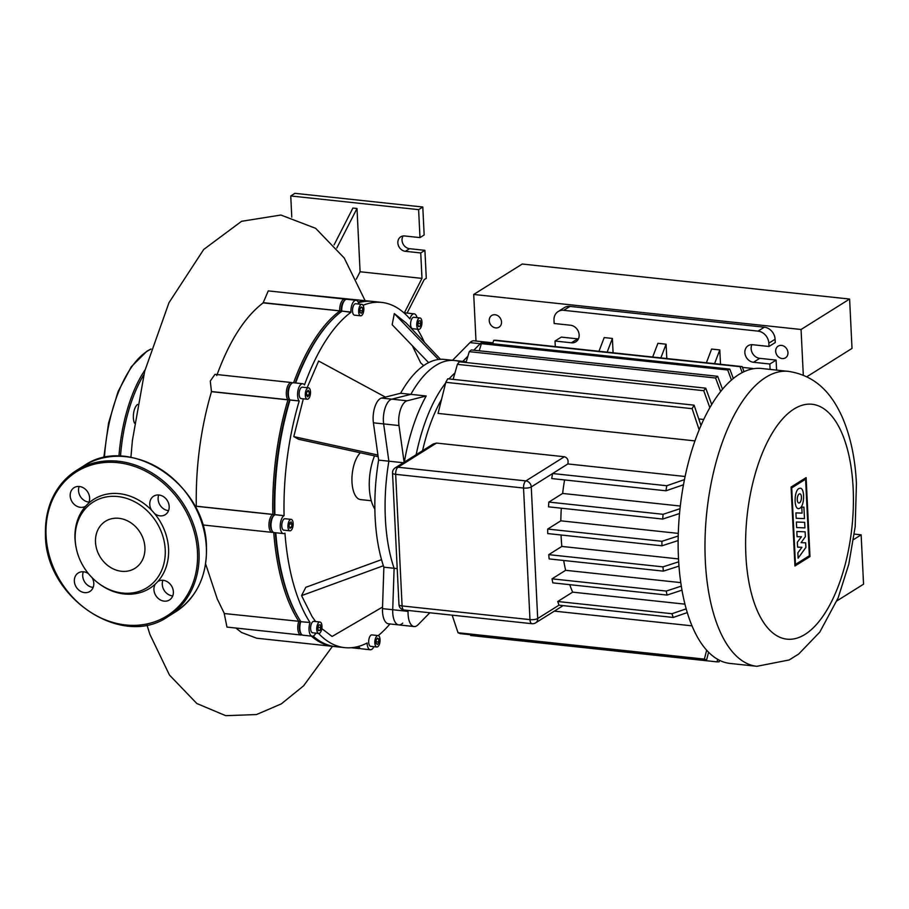 <?xml version="1.0" encoding="UTF-8"?>
<svg xmlns="http://www.w3.org/2000/svg" width="909" height="909" viewBox="0 0 909 909"><rect width="100%" height="100%" fill="white"/><g stroke="black" fill="none" stroke-linecap="round" stroke-linejoin="round"><path stroke-width="1.36" d="M137.52 404.46A10.919 4.875 96.1 0 0 133.634 412.902A10.919 4.875 96.1 0 0 134.532 423.162M76.14 547.65A50.586 42.712 57.9 0 1 75.197 539.98A50.586 42.712 57.9 0 1 117.852 496.553A50.586 42.712 57.9 0 1 165.222 549.615A50.586 42.712 57.9 0 1 144.133 589.316A50.586 42.712 57.9 0 1 98.445 583.237A50.586 42.712 57.9 0 1 76.14 547.65L75.97 546.786A52.574 44.393 57.9 0 1 74.992 538.81A52.574 44.393 57.9 0 1 85.685 506.177A52.574 44.393 57.9 0 1 88.298 503.518A10.919 9.226 -122.1 0 0 89.627 497.95A10.919 9.226 -122.1 0 0 84.048 488.224A10.919 9.226 -122.1 0 0 74.106 487.656A10.919 9.226 -122.1 0 0 70.186 495.871A10.919 9.226 -122.1 0 0 75.754 505.597A10.919 9.226 -122.1 0 0 85.685 506.177M88.298 503.518A52.574 44.393 57.9 0 1 151.644 510.301A52.574 44.393 57.9 0 1 154.541 513.551A52.574 44.393 57.9 0 1 168.563 548.82A52.574 44.393 57.9 0 1 157.859 581.465A52.574 44.393 57.9 0 1 155.257 584.112A52.574 44.393 57.9 0 1 99.161 583.771L98.445 583.237M88.514 573.727A10.919 9.226 -122.1 0 0 78.276 572.954A10.919 9.226 -122.1 0 0 74.356 581.169A10.919 9.226 -122.1 0 0 79.935 590.907A10.919 9.226 -122.1 0 0 89.877 591.464A10.919 9.226 -122.1 0 0 93.797 583.248A10.919 9.226 -122.1 0 0 92.15 577.749M93.161 587.419A10.919 9.226 57.9 0 1 82.708 575.931A10.919 9.226 57.9 0 1 83.344 571.772M88.991 502.12A10.919 9.226 57.9 0 1 78.538 490.633A10.919 9.226 57.9 0 1 79.174 486.474M154.541 513.551A10.919 9.226 -122.1 0 0 165.279 514.676A10.919 9.226 -122.1 0 0 169.188 506.472A10.919 9.226 -122.1 0 0 163.62 496.734A10.919 9.226 -122.1 0 0 153.666 496.178A10.919 9.226 -122.1 0 0 149.758 504.381A10.919 9.226 -122.1 0 0 151.644 510.301M168.551 510.631A10.919 9.226 57.9 0 1 158.109 499.155A10.919 9.226 57.9 0 1 158.745 494.985M144.917 547.445A27.759 23.441 -122.1 0 0 130.748 522.709A27.759 23.441 -122.1 0 0 105.455 521.277A27.759 23.441 -122.1 0 0 95.502 542.162A27.759 23.441 -122.1 0 0 109.682 566.886A27.759 23.441 -122.1 0 0 134.964 568.318A27.759 23.441 -122.1 0 0 144.917 547.445M155.257 584.112A10.919 9.226 -122.1 0 0 153.928 589.691A10.919 9.226 -122.1 0 0 159.507 599.417A10.919 9.226 -122.1 0 0 169.449 599.974A10.919 9.226 -122.1 0 0 173.369 591.77A10.919 9.226 -122.1 0 0 167.801 582.044A10.919 9.226 -122.1 0 0 157.859 581.465M172.721 595.929A10.919 9.226 57.9 0 1 162.279 584.453A10.919 9.226 57.9 0 1 162.916 580.283M853.562 539.582L861.141 534.833L863.55 584.18L836.894 600.894M861.141 534.833L854.324 534.106M489.247 320.672A6.897 5.829 57.9 0 1 491.724 315.48A6.897 5.829 57.9 0 1 498.007 315.832A6.897 5.829 57.9 0 1 501.518 321.979A6.897 5.829 57.9 0 1 499.052 327.172A6.897 5.829 57.9 0 1 492.769 326.808A6.897 5.829 57.9 0 1 489.247 320.672M775.684 351.317A6.897 5.829 57.9 0 1 778.149 346.136A6.897 5.829 57.9 0 1 784.433 346.488A6.897 5.829 57.9 0 1 787.955 352.635A6.897 5.829 57.9 0 1 785.478 357.816A6.897 5.829 57.9 0 1 779.195 357.464A6.897 5.829 57.9 0 1 775.684 351.317M475.998 341.023L473.714 294.459L522.255 264.03L849.608 299.05L801.068 329.49L803.306 375.156M849.608 299.05L852.017 348.408L806.828 376.746M473.714 294.459L801.068 329.49M804.931 527.879L796.636 527.572L796.364 522.027L804.658 522.334L804.931 527.879M796.182 518.289L795.92 512.892L802.079 513.119L801.783 507.086L803.92 507.165L804.476 518.596L796.182 518.289M805.124 531.81L805.363 536.662L801.102 542.662L805.669 542.832L805.897 547.445L798.125 558.16L797.863 552.831L801.954 547.309L797.591 547.138L797.352 542.196L801.443 536.742L797.068 536.73L796.818 531.504L805.124 531.81M798.875 488.542L800.227 488.19C804.965 488.156 804.613 505.813 799.829 508.279L798.477 508.642C793.739 508.665 794.091 491.019 798.875 488.542M799.568 502.813A4.613 2.057 -83.9 0 1 798.863 503.007A4.613 2.057 -83.9 0 1 797.25 498.961A4.613 2.057 -83.9 0 1 799.136 494.007A4.613 2.057 -83.9 0 1 799.84 493.826A4.613 2.057 -83.9 0 1 801.454 497.859A4.613 2.057 -83.9 0 1 799.568 502.813M805.601 479.191L809.351 555.74L795.455 564.455L791.716 487.906L805.601 479.191M794.943 566.012L791.08 487.054L806.113 477.623L809.976 556.592L794.943 566.012M761.583 368.497A148.303 66.187 96.1 0 0 738.881 374.497A148.303 66.187 96.1 0 0 678.273 533.81A148.303 66.187 96.1 0 0 730.018 663.434L756.879 666.308A148.303 66.187 96.1 0 1 705.327 561.058A148.303 66.187 96.1 0 1 765.73 377.371A148.303 66.187 96.1 0 1 788.433 371.372L761.583 368.497M460.67 361.941A123.59 55.154 96.1 0 0 454.614 360.509A123.59 55.154 96.1 0 0 435.706 365.509A123.59 55.154 96.1 0 0 410.845 394.358L426.196 395.994A123.59 55.154 96.1 0 0 404.335 462.124M422.571 450.682A119.568 53.358 -83.9 0 1 441.365 399.721M454.932 373.02A123.59 55.154 96.1 0 0 449.023 378.928M445.592 383.075A123.59 55.154 96.1 0 0 416.163 454.705M404.13 462.249L398.983 425.548A17.248 7.692 -83.9 0 1 407.118 400.801L426.196 395.994M403.346 462.738L388.87 461.193L383.643 423.901A17.248 7.692 -83.9 0 1 391.779 399.165L410.845 394.358L400.619 393.256L381.541 398.062A17.248 7.692 96.1 0 0 373.406 422.81L378.633 460.102A123.59 55.154 96.1 0 0 383.871 567.193L382.496 608.632A17.248 7.692 96.1 0 0 388.507 623.801L398.744 624.892A17.248 7.692 -83.9 0 1 392.722 609.723L394.108 568.284L397.21 568.625M492.962 342.841L473.964 340.807A17.248 7.692 96.1 0 0 469.976 342.613L480.213 343.704A17.248 7.692 -83.9 0 1 484.19 341.909A17.248 7.692 96.1 0 0 480.213 343.704L473.805 350.204L480.213 343.704L481.316 343.829M462.806 361.384L467.908 356.203L462.806 361.384M429.843 612.768L418.072 624.733A17.248 7.692 -83.9 0 1 414.084 626.54A17.248 7.692 -83.9 0 1 408.073 611.371L408.107 610.45M706.384 362.771L711.622 349.056L719.803 349.942L714.565 363.645M719.803 349.942L720.507 364.282M598.963 351.272L604.201 337.569L612.393 338.443L607.155 352.147M612.393 338.443L613.086 352.783M395.222 467.84A5.749 5.749 0 0 0 392.529 472.987A5.749 1.704 -2.8 0 0 395.665 474.339A5.749 2.568 -83.9 0 1 398.006 467.226A5.749 4.852 -122.1 0 0 395.222 467.84L433.4 443.899L436.525 443.069L564.398 456.75C567.5 457.784 568.636 460.181 567.841 463.942L685.102 476.498M564.58 479.941A119.568 53.358 96.1 0 0 562.637 493.451L680.307 506.04M561.308 508.199A119.568 53.358 96.1 0 0 560.83 520.823L678.284 533.39M561.046 534.992A119.568 53.358 96.1 0 0 561.842 546.434L678.512 558.921M563.682 560.467A119.568 53.358 96.1 0 0 565.637 570.307L680.773 582.624M569.738 584.669A119.568 53.358 96.1 0 0 572.659 592.145L684.943 604.155M554.354 611.121L691.999 625.846M694.965 440.899L438.058 413.413L445.796 382.314A148.303 66.187 96.1 0 1 447.773 378.803L694.101 405.164L700.987 425.492M703.725 419.469L698.794 418.947M652.673 357.021L657.911 343.318L666.092 344.193L666.797 358.532M666.092 344.193L660.854 357.896M578.385 338.898A9.192 7.761 57.9 0 1 577.647 338.852L561.285 337.103L555.024 341.034L555.297 346.602M558.126 311.548L564.387 307.617A11.499 9.704 57.9 0 1 569.954 306.401L764.321 327.195A11.499 9.704 57.9 0 1 775.093 339.262L775.252 342.545L768.991 346.477L768.821 343.182A11.499 9.704 -122.1 0 0 758.061 331.126L563.694 310.321A11.499 9.704 -122.1 0 0 558.126 311.548A11.499 9.704 -122.1 0 0 554.001 320.195L554.16 323.49L570.534 325.24A9.192 7.761 -122.1 0 1 578.669 332.308A9.192 7.761 -122.1 0 1 575.851 341.807A9.192 7.761 -122.1 0 1 571.386 342.784L577.647 338.852M770.105 369.418L769.843 364.02L776.104 360.089L776.593 370.111M776.104 360.089L759.742 358.339A9.192 7.761 57.9 0 1 751.879 344.681M768.991 346.477L752.618 344.727A9.192 7.761 -122.1 0 0 748.164 345.704A9.192 7.761 -122.1 0 0 745.335 355.192A9.192 7.761 -122.1 0 0 753.481 362.271L769.843 364.02M555.024 341.034L571.386 342.784M567.841 463.942L552.558 473.578A148.303 66.187 96.1 0 0 551.729 478.566L665.945 490.792A148.303 66.187 -83.9 0 1 666.786 485.747L684.466 479.6M558.99 605.178L673.228 617.45A148.303 66.187 -83.9 0 1 671.956 613.723L557.74 601.497A148.303 66.187 96.1 0 0 558.99 605.178L537.696 618.529A5.749 1.704 177.2 0 1 529.97 619.62A5.749 2.568 96.1 0 0 531.97 623.699A5.749 5.749 0 0 0 535.64 622.858A5.749 4.852 -122.1 0 0 537.696 618.529L531.265 486.94A5.749 4.852 -122.1 0 0 525.879 480.906A5.749 2.568 96.1 0 0 523.539 488.031A5.749 1.704 -2.8 0 0 531.265 486.94L552.558 473.578M572.659 592.145L557.74 601.497M552.024 578.84A148.303 66.187 96.1 0 0 552.831 582.862L667.036 595.077A148.303 66.187 -83.9 0 1 666.24 591.066L552.024 578.84L565.637 570.307M548.752 554.649A148.303 66.187 96.1 0 0 549.15 558.921L663.365 571.136A148.303 66.187 -83.9 0 1 662.968 566.875L548.752 554.649L561.842 546.434M547.695 529.061A148.303 66.187 96.1 0 0 547.718 533.572L661.934 545.798A148.303 66.187 -83.9 0 1 661.911 541.287L547.695 529.061L560.83 520.823M548.877 502.075A148.303 66.187 96.1 0 0 548.502 506.836L662.718 519.05A148.303 66.187 -83.9 0 1 663.093 514.301L548.877 502.075L562.637 493.451M679.523 513.54L662.718 519.05M661.911 541.287L678.216 536.026M678.137 540.571L661.934 545.798M662.968 566.875L678.682 561.807M687.272 612.586L673.228 617.45M678.978 566.102L663.365 571.136M671.956 613.723L686.181 608.848M666.24 591.066L681.296 586.123M681.966 590.157L667.036 595.077M683.477 484.77L665.945 490.792M719.564 660.343L719.144 661.786A148.303 66.187 -83.9 0 1 716.996 661.866L717.712 659.355M663.093 514.301L680.012 508.71M708.6 652.264L706.566 659.991A148.303 66.187 -83.9 0 1 704.373 659.093L706.657 650.208M470.385 634.721L470.669 635.505L716.996 661.866M452.171 615.166L458.034 632.732A148.303 66.187 96.1 0 0 460.238 633.63L706.566 659.991M704.373 659.093L458.034 632.732M666.786 485.747L552.57 473.521M699.169 429.832L692.124 408.675A148.303 66.187 -83.9 0 1 694.101 405.164M709.849 407.698L703.736 390.7A148.303 66.187 -83.9 0 1 705.759 388.166L711.713 404.539M720.655 391.54L715.599 378.008A148.303 66.187 -83.9 0 1 717.667 376.303L722.519 389.257M717.667 376.303L471.339 349.942A148.303 66.187 96.1 0 0 469.271 351.647L466.022 362.509M705.759 388.166L459.431 361.805A148.303 66.187 96.1 0 0 457.397 364.35L453.125 379.371M703.736 390.7L457.397 364.35M692.124 408.675L445.796 382.314M715.599 378.008L469.271 351.647M731.461 380.053L727.7 370.008A148.303 66.187 -83.9 0 1 729.813 369.099L733.313 378.496M742.187 372.599L740.028 366.679A148.303 66.187 -83.9 0 1 742.176 366.6L744.016 371.701M752.743 368.861L752.607 368.475A148.303 66.187 -83.9 0 1 753.356 368.759M729.813 369.099L483.474 342.738A148.303 66.187 96.1 0 0 481.372 343.647L479.225 350.783M742.176 366.6L495.848 340.239A148.303 66.187 96.1 0 0 493.701 340.318L492.712 343.727M752.607 368.475L742.46 367.384M740.028 366.679L493.701 340.318M727.7 370.008L481.372 343.647M466.249 361.759L454.614 360.509A123.59 55.154 96.1 0 0 410.845 394.358L391.779 399.165A17.248 7.692 96.1 0 0 383.643 423.901L388.87 461.193A123.59 55.154 96.1 0 0 394.108 568.284L392.722 609.723A17.248 7.692 96.1 0 0 398.744 624.892A17.248 7.692 96.1 0 0 402.732 623.097M287.937 526.731A5.749 2.568 -83.9 0 1 291.153 519.38A5.749 2.568 -83.9 0 1 293.152 523.459A5.749 2.568 -83.9 0 1 289.926 530.811A5.749 2.568 -83.9 0 1 287.937 526.731M289.926 530.811L283.79 530.163A5.749 2.568 -83.9 0 1 281.79 526.084A5.749 2.568 -83.9 0 1 285.017 518.732L291.153 519.38M317.696 632.755A5.749 2.568 -83.9 0 1 317.002 626.187A5.749 2.568 -83.9 0 1 319.968 622.006A5.749 2.568 -83.9 0 1 321.002 622.688A5.749 2.568 -83.9 0 1 321.706 629.255A5.749 2.568 -83.9 0 1 318.741 633.437A5.749 2.568 -83.9 0 1 317.696 632.755M318.741 633.437L312.605 632.778A5.749 2.568 -83.9 0 1 311.56 632.096A5.749 2.568 -83.9 0 1 310.867 625.528A5.749 2.568 -83.9 0 1 313.821 621.347L319.968 622.006M377.712 646.754A5.749 2.568 -83.9 0 1 376.837 646.992A5.749 2.568 -83.9 0 1 374.826 641.97A5.749 2.568 -83.9 0 1 377.178 635.789A5.749 2.568 -83.9 0 1 378.053 635.561A5.749 2.568 -83.9 0 1 380.064 640.584A5.749 2.568 -83.9 0 1 377.712 646.754M376.837 646.992L370.702 646.333A5.749 2.568 -83.9 0 1 368.69 641.311A5.749 2.568 -83.9 0 1 371.042 635.13A5.749 2.568 -83.9 0 1 371.917 634.902L378.053 635.561M421.003 318.616A5.749 2.568 -83.9 0 1 421.696 325.183A5.749 2.568 -83.9 0 1 418.731 329.365A5.749 2.568 -83.9 0 1 417.686 328.683A5.749 2.568 -83.9 0 1 416.992 322.116A5.749 2.568 -83.9 0 1 419.958 317.934A5.749 2.568 -83.9 0 1 421.003 318.616M418.731 329.365L412.595 328.706A5.749 2.568 -83.9 0 1 411.55 328.024A5.749 2.568 -83.9 0 1 410.857 321.456A5.749 2.568 -83.9 0 1 413.822 317.275L419.958 317.934M360.987 304.606A5.749 2.568 -83.9 0 1 361.862 304.367A5.749 2.568 -83.9 0 1 363.861 309.401A5.749 2.568 -83.9 0 1 361.521 315.571A5.749 2.568 -83.9 0 1 360.634 315.809A5.749 2.568 -83.9 0 1 358.635 310.776A5.749 2.568 -83.9 0 1 360.987 304.606M360.634 315.809L354.499 315.15A5.749 2.568 -83.9 0 1 352.499 310.128A5.749 2.568 -83.9 0 1 354.84 303.947A5.749 2.568 -83.9 0 1 355.726 303.72L361.862 304.367M305.867 390.813A5.749 2.568 -83.9 0 1 308.503 387.813A5.749 2.568 -83.9 0 1 309.935 396.256A5.749 2.568 -83.9 0 1 307.287 399.244A5.749 2.568 -83.9 0 1 305.867 390.813M307.287 399.244L301.152 398.596A5.749 2.568 -83.9 0 1 299.72 390.154A5.749 2.568 -83.9 0 1 302.367 387.166L308.503 387.813M383.871 567.193L394.108 568.284A123.59 55.154 96.1 0 1 388.87 461.193L378.633 460.102M469.976 342.613L452.568 360.294M454.614 360.509L444.387 359.419A123.59 55.154 96.1 0 0 400.619 393.256M306.481 395.267L306.719 391.961L308.14 390.234L309.31 391.802L309.071 395.108L307.662 396.835L306.481 395.267M309.071 395.108L306.515 394.836M309.31 391.802L307.049 391.563M359.862 309.321L361.089 306.924L362.475 307.685L362.634 310.855L361.407 313.253L360.021 312.491L359.862 309.321M362.634 310.855L359.93 310.56M362.475 307.685L360.793 307.503M418.81 320.832L420.299 320.741L420.844 323.547L419.89 326.456L418.39 326.547L417.845 323.74L418.81 320.832M419.89 326.456L418.345 326.297M420.844 323.547L418.015 323.252M378.826 642.038L377.599 644.436L376.224 643.674L376.065 640.515L377.292 638.107L378.678 638.879L378.826 642.038L376.121 641.754M378.678 638.879L376.996 638.697M319.888 630.528L318.4 630.619L317.855 627.812L318.809 624.903L320.309 624.813L320.843 627.619L319.888 630.528L318.343 630.369M320.843 627.619L318.014 627.324M289.926 528.311L289.039 526.05L289.653 522.834L291.164 521.891L292.05 524.152L291.425 527.368L289.926 528.311M291.425 527.368L289.471 527.163M292.05 524.152L289.448 523.879M315.787 633.119A9.192 4.102 -83.9 0 1 312.23 636.209L303.027 635.221A9.192 4.102 -83.9 0 1 301.118 633.789A9.192 4.102 -83.9 0 1 300.754 621.722L310.026 622.495A173.596 77.481 96.1 0 1 284.949 533.151L284.835 533.219A9.192 4.102 -83.9 0 1 283.426 533.583L274.223 532.606A9.192 4.102 -83.9 0 1 272.314 531.163A9.192 4.102 -83.9 0 1 271.121 523.016A9.192 4.102 -83.9 0 1 274.007 515.312A9.192 4.102 -83.9 0 1 274.768 514.687L274.882 514.619A173.596 77.481 -83.9 0 1 289.994 400.062L289.903 399.949A9.192 4.102 -83.9 0 1 289.664 399.596A9.192 4.102 -83.9 0 1 288.471 391.449A9.192 4.102 -83.9 0 1 291.369 383.746A9.192 4.102 -83.9 0 1 293.527 382.746L302.742 383.734A9.192 4.102 -83.9 0 1 304.413 384.825L304.492 384.939A173.596 77.481 96.1 0 1 350.942 312.287L341.727 311.06A9.192 4.102 -83.9 0 1 344.716 300.3A9.192 4.102 -83.9 0 1 346.886 299.3L356.089 300.288A9.192 4.102 -83.9 0 1 358.907 304.061M289.653 399.574A172.449 76.97 96.1 0 0 274.393 514.948A172.449 76.97 -83.9 0 1 289.653 399.574M299.243 619.006A172.449 76.97 -83.9 0 1 275.313 532.719A172.449 76.97 96.1 0 0 298.913 618.472L299.572 619.54A173.596 77.481 -83.9 0 1 275.779 532.765M300.822 621.506A173.596 77.481 -83.9 0 1 299.572 619.54M295.641 382.973A173.596 77.481 -83.9 0 1 331.592 320.309A173.596 77.481 -83.9 0 1 341.739 311.298M331.592 320.309L330.717 321.218A172.449 76.97 96.1 0 0 295.209 382.928A172.449 76.97 -83.9 0 1 331.16 320.775M318.536 633.414A173.596 77.481 96.1 0 0 344.738 647.64L335.535 646.651A173.596 77.481 -83.9 0 1 313.116 636.095M358.487 302.708A173.596 77.481 -83.9 0 1 372.474 301.424L381.678 302.413A173.596 77.481 96.1 0 0 363.077 305.299M404.096 312.969A9.192 4.102 -83.9 0 1 404.982 312.855L414.186 313.844A9.192 4.102 -83.9 0 1 417.004 317.616M373.883 646.674A9.192 4.102 -83.9 0 1 370.327 649.765L361.123 648.776A9.192 4.102 -83.9 0 1 359.214 647.344A9.192 4.102 -83.9 0 1 358.725 646.356M344.716 300.3L343.841 301.209A8.045 3.591 96.1 0 0 341.227 310.628L341.273 311.639L341.227 310.628A8.045 3.591 -83.9 0 1 344.272 300.822M300.799 633.175A8.045 3.591 -83.9 0 1 300.129 622.154L300.504 621.029L300.129 622.154A8.045 3.591 96.1 0 0 300.459 632.709L301.118 633.789M291.369 383.746L290.494 384.655A8.045 3.591 96.1 0 0 287.96 391.404A8.045 3.591 96.1 0 0 289.005 398.528L289.664 399.596M274.007 515.312L273.132 516.221A8.045 3.591 96.1 0 0 270.598 522.97A8.045 3.591 96.1 0 0 271.655 530.095L272.314 531.163M310.026 622.495L298.709 621.506A9.192 4.102 96.1 0 0 300.981 635.005A9.192 4.102 96.1 0 0 302.038 634.823M312.23 636.209A9.192 4.102 -83.9 0 1 309.958 622.71M344.738 647.64A173.596 77.481 96.1 0 0 367.122 643.004L366.747 643.197M370.327 649.765A9.192 4.102 -83.9 0 1 367.134 643.231M378.246 635.596A173.596 77.481 96.1 0 0 389.961 623.949M414.186 313.844A9.192 4.102 -83.9 0 0 409.948 318.639L409.879 318.854A173.596 77.481 96.1 0 0 381.678 302.413M283.426 533.583A9.192 4.102 -83.9 0 1 280.222 525.55A9.192 4.102 -83.9 0 1 283.972 515.664L274.768 514.687M274.882 514.619L283.972 515.664M302.742 383.734A9.192 4.102 -83.9 0 0 297.993 390.416A9.192 4.102 -83.9 0 0 299.106 400.926L289.994 400.062M299.197 401.051A173.596 77.481 96.1 0 0 284.085 515.596M424.389 342.284A173.596 77.481 96.1 0 0 417.458 329.228M350.942 312.287L350.931 312.048A9.192 4.102 -83.9 0 1 356.089 300.288M423.594 365.657L420.606 362.736L412.334 345.704M428.616 362.634L392.165 324.718L394.313 313.594L406.141 322.979L440.49 359.305M315.582 621.529L312.014 616.438L301.561 595.634L305.81 587.305L381.53 559.649M382.553 607.053L332.103 636.459L321.82 628.642M306.935 388.211L318.639 361.043L385.405 397.097M378.155 456.682L298.572 439.263L293.789 436.615L303.333 398.824M360.373 452.784A24.713 11.033 96.1 0 0 351.931 479.85A24.713 11.033 96.1 0 0 360.578 499.598L371.27 500.745M394.313 313.594L438.445 359.498M301.561 595.634L383.382 565.739M293.789 436.615L377.928 455.023M374.531 455.886A37.076 16.544 96.1 0 0 374.872 509.074M334.103 244.851L352.908 208.059L356.998 208.502L336.796 248.021M356.283 279.199L360.089 271.768L421.981 278.381L404.335 312.901M356.998 208.502L360.089 271.768M365.1 300.64L344.238 258.02L315.662 228.341L280.881 215.035L241.567 221.296L203.718 249.452L168.972 302.72L144.713 371.167L132.407 440.422L130.896 457.352M403.119 235.976A8.045 6.795 -122.1 0 0 403.005 243.873A8.045 6.795 -122.1 0 0 409.573 248.691L424.912 250.339L426.276 278.302L424.196 279.608L407.084 313.082M235.863 628.028L241.521 632.482L256.633 638.209L333.489 646.435A173.596 77.481 96.1 0 0 334.512 646.526M300.981 635.005L226.977 627.085L224.216 613.53L298.777 621.29L224.216 613.53M205.616 563.875L217.274 598.974L224.25 613.314M371.451 301.333A173.596 77.481 96.1 0 0 370.429 301.209A173.596 77.481 96.1 0 0 358.18 302.038M311.344 636.107A173.596 77.481 96.1 0 0 333.489 646.435M358.896 646.742A8.045 3.591 -83.9 0 1 358.623 646.379L359.214 647.344M356.998 646.81A9.192 4.102 96.1 0 0 359.078 648.56A9.192 4.102 96.1 0 0 360.134 648.378M300.515 620.983L298.777 621.29A173.596 77.481 96.1 0 1 273.734 532.481M274.404 515.289L272.723 514.46A9.192 4.102 96.1 0 0 268.962 524.345A9.192 4.102 96.1 0 0 272.177 532.379A9.192 4.102 96.1 0 0 273.223 532.197M271.996 530.561A8.045 3.591 -83.9 0 1 270.598 522.97A8.045 3.591 -83.9 0 1 273.564 515.835M289.687 399.46L287.948 399.846A173.596 77.481 96.1 0 0 272.836 514.392L196.287 506.199L195.355 506.972M289.198 398.835L287.948 399.846L211.479 391.665L210.274 381.03L215.001 374.338L291.482 382.53A9.192 4.102 96.1 0 0 286.744 389.211A9.192 4.102 96.1 0 0 287.858 399.733L211.399 391.54M292.482 382.928A9.192 4.102 96.1 0 0 291.482 382.53M289.21 398.835A8.045 3.591 -83.9 0 1 287.983 391.211A8.045 3.591 -83.9 0 1 290.925 384.268M341.295 311.901L339.693 311.083A173.596 77.481 96.1 0 0 293.596 382.757M350.931 312.048L263.121 302.89L268.269 290.891L344.841 299.084A9.192 4.102 96.1 0 0 339.682 310.844L263.11 302.652M345.829 299.481A9.192 4.102 96.1 0 0 344.841 299.084M370.429 301.209L287.346 292.925M211.479 391.665C200.707 428.514 195.651 466.692 196.287 506.199M263.121 302.89C244.771 316.923 229.307 341.136 216.762 375.553M424.912 250.339L420.742 252.952L421.981 278.381M420.742 252.952L405.391 251.316A8.045 6.795 57.9 0 1 398.267 245.123A8.045 6.795 57.9 0 1 400.744 236.817A8.045 6.795 57.9 0 1 404.641 235.954L419.981 237.601L424.162 234.988L422.799 207.013L294.925 193.333L290.744 195.958L418.617 209.638L419.981 237.601M291.778 217.137L290.744 195.958M422.799 207.013L418.617 209.638M150.951 349.147A106.342 47.461 96.1 0 0 147.519 351.033A106.342 47.461 96.1 0 0 104.421 457.602M143.804 374.815A105.194 46.95 96.1 0 0 120.488 456.25M118.943 456.216A106.342 47.461 -83.9 0 1 145.042 369.895M45.575 535.287A86.23 72.8 57.9 0 1 76.492 470.442A86.23 72.8 57.9 0 1 155.007 474.884A86.23 72.8 57.9 0 1 199.026 551.706A86.23 72.8 57.9 0 1 168.108 616.541L175.414 611.962A86.23 72.8 -122.1 0 0 206.332 547.116A86.23 72.8 -122.1 0 0 162.313 470.305A86.23 72.8 -122.1 0 0 83.798 465.863C129.623 433.445 206.195 484.27 206.457 546.957C207.127 575.874 196.787 597.543 175.414 611.962M197.48 551.922A85.071 71.834 -122.1 0 0 117.806 462.67A85.071 71.834 -122.1 0 0 46.075 535.719A85.071 71.834 -122.1 0 0 125.749 624.972A85.071 71.834 -122.1 0 0 197.48 551.922M745.88 555.342A118.125 52.722 96.1 0 0 805.022 634.391A118.125 52.722 96.1 0 0 853.131 488.088A118.125 52.722 96.1 0 0 794 409.027A118.125 52.722 96.1 0 0 745.88 555.342M373.406 422.81L398.983 425.548M381.541 398.062L407.118 400.801M382.496 608.632L408.073 611.371M775.093 339.262L768.821 343.182M758.061 331.126L764.321 327.195M569.954 306.401L563.694 310.321M759.742 358.339L753.481 362.271M404.096 610.019A5.749 2.568 -83.9 0 1 402.096 605.939A5.749 1.704 177.2 0 1 398.971 604.587A5.749 5.749 0 0 0 404.096 610.019L531.97 623.699M564.398 456.75L525.879 480.906L398.006 467.226L436.525 443.069M402.096 605.939L395.665 474.339L523.539 488.031L529.97 619.62L402.096 605.939M299.106 400.926L289.903 399.949M273.734 515.596L272.723 514.46L196.174 506.279M405.391 251.316L409.573 248.691M103.774 457.738L108.557 423.049L118.079 391.574L131.328 366.725L146.963 351.158L150.996 348.976M83.798 465.863L76.492 470.442C55.119 484.861 44.768 506.529 45.45 535.446C45.7 598.133 122.283 648.958 168.108 616.541M788.433 371.372C817.986 375.86 832.974 396.313 842.473 417.629C850.597 436.661 855.244 458.704 856.426 483.736L855.187 526.641L848.779 564.273L838.109 597.963L819.793 632.085L798.681 654.037L789.171 659.957L756.879 666.308M398.744 624.892L414.084 626.54M398.971 604.587L392.529 472.987M563.057 605.655L535.64 622.858M332.489 646.322L303.617 685.795L281.347 703.873L256.452 714.565L225.716 715.667L196.833 703.521L169.46 675.046L149.871 634.323L146.951 624.915M359.078 648.56L351.26 647.719M272.177 532.379L202.662 524.947"/></g></svg>
